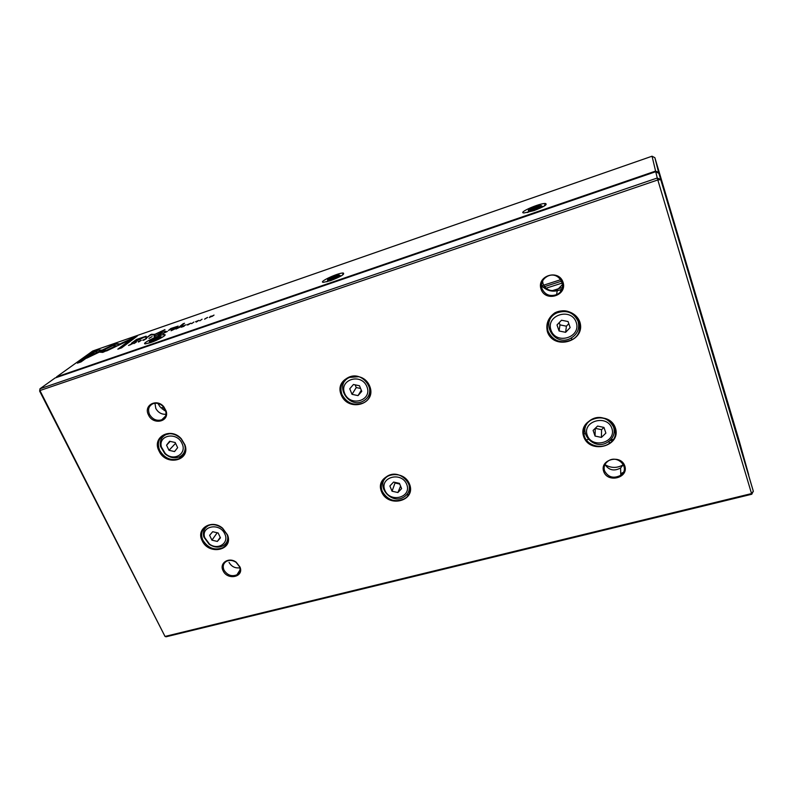 <?xml version="1.0" encoding="UTF-8"?>
<svg xmlns="http://www.w3.org/2000/svg" width="793" height="793" viewBox="0 0 793 793"><rect width="100%" height="100%" fill="white"/><g stroke="black" fill="none" stroke-linecap="round" stroke-linejoin="round"><path stroke-width="1.19" d="M681.98 251.024L753.32 491.234L751.764 494.247L166.074 636.789L165.023 636.442L751.546 493.583L657.813 179.952L39.928 390.543L165.023 636.442L39.65 391.137L39.977 388.778L657.248 178.019L655.742 171.704L55.044 377.993L39.977 388.778L39.65 391.137M547.388 331.702C545.673 323.99 548.141 317.725 554.783 312.888C564.061 308.001 576.204 312.313 579.772 321.77C586.374 341.258 553.811 350.982 547.388 331.702M341.228 394.944C333.566 377.19 362.48 368.101 369.726 386.201C377.081 404.123 348.395 412.697 341.228 394.944M381.532 491.739C374.326 475.027 402.725 467.087 409.535 484.107C416.454 500.968 388.283 508.442 381.532 491.739M158.967 450.85C151.532 437.092 170.852 426.545 181.379 438.866L184.977 444.932C190.835 461.001 165.737 466.542 158.967 450.85M202.146 540.618C195.653 528.653 211.83 518.691 222.635 528.227L227.551 534.988C233.826 550.342 208.678 555.744 202.146 540.618M583.707 436.656C577.165 418.575 609.321 409.575 615.398 428.022C621.583 446.281 589.724 454.726 583.707 436.656M148.44 414.858C143.275 405.203 156.826 397.997 163.824 406.799L166.124 410.992C169.732 421.886 152.999 425.464 148.44 414.858M541.064 289.197C536.316 275.905 558.559 268.668 563.01 282.179C567.58 295.571 545.485 302.52 541.064 289.197M223.061 570.673C218.967 563.07 228.979 556.577 236.235 562.227L240.031 567.074C244.194 577.165 227.353 580.664 223.061 570.673M603.681 471.458C599.429 459.573 620.84 453.893 624.805 465.957C628.899 477.921 607.626 483.363 603.681 471.458M552.255 290.704L562.425 287.462M682.168 251.084L680.959 247.604M164.042 410.407L165.41 409.961M546.03 288.216L562.366 282.992M583.648 431.67L584.837 431.342M611.958 423.908L612.474 423.769M724.168 391.95L753.35 491.343M724.227 391.891L681.296 247.812M751.764 494.247L751.546 493.583L753.32 491.234M660.44 179.674L657.813 179.952L657.248 178.019L660.351 179.357M658.824 173.33L655.742 171.704M604.544 470.864C608.261 477.406 613.673 478.873 620.77 475.255C630.921 468.326 617.549 453.784 607.844 461.268C604.553 463.855 603.453 467.057 604.544 470.864M604.98 464.549C608.955 470.299 614.169 471.439 620.612 467.969L623.397 464.569M620.731 473.689L623.338 472.341M623.318 464.728C617.182 468.326 611.056 468.286 604.94 464.629M609.787 440.621L612.702 440.135M223.993 570.098C227.353 575.262 231.675 576.828 236.948 574.796C239.773 572.933 240.646 570.266 239.575 566.797L236.096 562.346C232.736 560.155 229.504 559.818 226.392 561.335C223.269 563.407 222.466 566.331 223.993 570.098M229.048 562.386C231.546 566.628 235.154 568.432 239.873 567.788M238.574 572.199L239.417 572.189M542.006 288.672C545.009 294.818 549.866 296.8 556.577 294.619C568.938 289.554 559.917 270.354 547.785 276.113C542.551 278.918 540.618 283.101 542.006 288.672M562.614 284.429L557.41 289.742C550.798 291.893 546.02 289.941 543.066 283.884L542.551 281.009M561.94 289.048L560.8 289.643C553.345 292.567 546.902 291.2 541.48 285.549M149.461 414.333C152.524 419.398 156.627 421.222 161.752 419.804C165.321 418.03 166.639 415.026 165.687 410.784L163.576 406.928C160.364 403.587 156.806 402.527 152.91 403.756C148.747 405.927 147.597 409.456 149.461 414.333M165.975 414.283C161.514 414.511 158.114 412.548 155.785 408.375L154.972 403.26M163.427 418.833L162.852 418.734M165.846 411.389L159.968 406.75L157.936 403.459M549.658 318.469L549.44 320.937M578.731 324.396L579.177 321.938M548.677 324.119L548.31 321.106M579.792 324.833L578.632 327.668M548.082 331.296C553.028 341.03 560.82 343.924 571.466 339.959C589.814 331.305 574.291 303.194 556.22 312.71C548.706 317.061 545.99 323.257 548.082 331.296M576.243 322.394C571.188 307.069 545.584 315.089 550.986 330.146C556.002 345.213 581.418 337.57 576.243 322.394M570.137 327.608L568.085 321.542L561.503 320.223L557.003 324.961L559.075 330.988L565.627 332.317L570.137 327.608M578.077 321.304C579.901 328.53 577.532 334.15 570.97 338.165C554.109 347.79 538.893 320.937 556.845 312.928C566.628 309.597 573.706 312.392 578.077 321.304M559.204 322.652L559.967 324.882L559.075 330.988M559.967 324.882L566.4 326.181L565.627 332.317M566.4 326.181L568.809 323.663M585.204 425.712L585.412 427.199M613.841 427.903L614.119 426.426M584.917 429.429L584.372 427.615M614.872 428.379L614.238 430.173M584.372 436.219C587.216 445.497 600.985 449.532 609.222 443.465C625.598 433.166 606.169 409.208 590.27 420.29C584.52 424.453 582.548 429.766 584.372 436.219M347.007 378.132L346.561 379.312M369.439 393.526L370.291 392.604M345.133 380.769L345.49 379.203M370.004 394.438L368.755 395.449M341.952 394.537C346.848 403.24 353.886 406.085 363.045 403.052C379.51 396.084 364.562 369.429 348.464 377.379C341.624 381.175 339.463 386.895 341.952 394.537M385.794 477.158L385.676 478.01M409.416 488.091L409.951 487.427M384.635 479.289L384.655 478.159M410.021 488.944L409.218 489.747M382.226 491.313C387.529 500.195 394.864 502.712 404.242 498.866C419.289 490.748 401.833 467.156 387.291 476.167C381.72 479.854 380.035 484.9 382.226 491.313M165.192 434.99L165.38 434.346M159.72 450.444C164.607 458.364 171.07 461.11 179.109 458.671C184.452 455.806 186.296 451.177 184.65 444.774L181.201 438.955C176.115 434.019 170.624 432.562 164.736 434.594C158.58 437.964 156.915 443.247 159.72 450.444M202.859 540.192C208.014 548.201 214.675 550.709 222.843 547.715C227.492 544.791 228.949 540.479 227.214 534.799L222.496 528.326C217.272 524.46 212.088 523.677 206.923 525.967C201.719 529.238 200.361 533.986 202.859 540.192M611.889 428.369C607.16 414.015 582.112 420.994 587.187 435.109C591.875 449.234 616.746 442.593 611.889 428.369M605.882 433.107L603.959 427.427L597.555 426.069L593.114 430.401L595.047 436.051L601.421 437.409L605.882 433.107M613.633 427.209C615.219 432.998 613.504 437.805 608.509 441.612C593.739 452.565 574.945 429.756 590.954 420.131C601.094 415.591 608.647 417.951 613.633 427.209M366.901 386.637C361.251 372.551 338.73 379.599 344.668 393.457C350.268 407.334 372.66 400.604 366.901 386.637M361.767 391.346L359.487 385.775L353.45 384.486L349.733 388.778L352.023 394.329L358.03 395.618L361.767 391.346M366.455 381.651L368.834 385.547C371.035 392.485 369.112 397.709 363.045 401.218C348.117 409.089 333.655 383.911 349.535 377.428L358.545 376.725M406.7 484.315C401.397 471.062 379.262 477.217 384.863 490.272C390.126 503.327 412.122 497.449 406.7 484.315M401.615 488.617L399.464 483.373L393.586 482.055L389.878 485.99L392.039 491.214L397.898 492.532L401.615 488.617M407.473 481.113L408.534 483.165C410.477 488.984 408.99 493.583 404.053 496.963C390.582 505.765 373.84 483.512 388.352 475.929L392.029 474.551M181.984 443.386C176.928 431.471 157.896 435 161.425 447.093L165.222 453.418C173.617 461.903 187.416 453.765 181.984 443.386M177.652 447.668L175.194 442.514L169.633 441.265L166.55 445.17L168.998 450.315L174.539 451.564L177.652 447.668M185.235 447.46C185.175 451.841 183.262 454.964 179.476 456.827C174.44 458.741 169.573 457.71 164.885 453.735L160.563 446.538C159.522 440.938 161.385 436.923 166.163 434.514L169.94 433.652M224.776 533.917C219.859 522.349 200.669 525.957 204.713 537.595L209.441 544.028C217.857 550.6 229.554 542.997 224.776 533.917M220.454 537.842L218.134 532.975L212.702 531.707L209.61 535.305L211.929 540.162L217.341 541.431L220.454 537.842M227.779 536.851C227.978 540.846 226.392 543.829 223.041 545.802C218.571 547.923 213.961 547.428 209.203 544.305L203.821 536.98C202.592 531.944 204.079 528.168 208.291 525.64L210.403 524.827M595.275 428.289L595.047 436.051M595.305 428.359L601.57 429.687L601.421 437.409M601.57 429.687L603.909 427.417M355.135 384.843L356.255 387.549L352.023 394.329M361.311 390.215L358.03 395.618M356.255 387.549L360.597 388.481M395.231 482.422L392.039 491.214M400.574 486.069L397.898 492.532M395.509 483.096L399.741 484.047M170.168 441.384L166.55 445.17M175.58 443.307L168.998 450.315M217.203 532.757L211.929 540.162M220.206 537.337L217.341 541.431M133.095 343.171L128.555 345.47L133.194 343.389M175.422 328.669L172.884 329.323L171.09 330.75L175.422 328.669M180.417 326.924L177.801 327.618L176.026 329.045L180.417 326.924M143.573 340.286L146.636 338.482L142.7 340.177L143.573 340.286M102.753 352.389L116.432 346.293L115.144 346.214L106.312 350.447L103.516 350.258L99.571 352.151L102.753 352.389M154.04 336.648L158.203 334.408L154.685 336.301L155.012 335.508L154.348 335.736L154.04 336.648M159.948 333.803L158.114 335.241L160.939 334.269L158.927 334.864L162.714 332.842L160.037 333.992M167.422 331.424L164.835 332.108L163.011 333.546L167.422 331.424M196.149 322.008L198.894 320.392L195.574 321.69L197.576 321.294L196.178 322.087M170.901 328.48L168.443 330.483L175.065 327.172L176.661 326.736L175.075 328.193L176.522 327.687L178.177 326.111L170.901 328.48L171.139 329.006M117.354 345.857L121.309 343.974L115.57 343.666L89.361 356.206L86.556 358.228L112.933 345.599L117.354 345.857M111.674 345.53L111.922 346.035L115.798 344.172L120.367 344.42M115.56 343.676L115.798 344.172M116.829 343.736L117.067 344.241M183.074 323.772L179.466 326.676L180.913 326.171L184.511 323.266L183.074 323.772L183.292 324.258M138.458 341.961L141.303 340.326L138.071 341.585L139.895 341.248L138.497 342.041M204.554 319.192L207.627 317.398L204.554 319.192M652.044 156.211L92.731 351.002L56.541 376.913L655.593 171.08L652.044 156.211L654.879 157.698L658.587 172.378L727.627 404.162M533.897 210.641L524.173 212.94C516.897 213.109 539.161 203.177 545.356 203.484C547.983 204.346 544.167 206.725 533.897 210.641M330.552 280.653L323.465 282.328C317.537 282.377 338.363 272.614 343.27 273.02C345.014 274.15 340.772 276.688 330.552 280.653M150.581 342.616L145.288 343.875C140.43 343.845 160.652 334.111 164.508 334.587C167.759 334.557 158.332 340.009 150.581 342.616M187.931 324.942L190.905 323.167L186.92 324.872L187.931 324.942M183.014 325.814L181.26 327.241L184.125 326.25L182.073 326.855L185.82 324.843L183.104 326.022M97.757 349.852L94.149 351.111L77.357 363.174L81.045 361.895L95.041 351.805L97.777 352.023L101.702 350.149L97.757 349.852L100.82 350.565M148.965 338.423L152.137 336.599L148.965 338.423M164.002 331.771L165.678 331.196L164.101 331.989M210.423 316.328L209.342 317.527L214.041 315.079L212.137 316.407L210.522 316.536M134.047 343.567L136.545 341.902L134.047 343.567M199.786 320.828L202.086 319.212L199.786 320.828M154.189 334.874L162.753 330.79L158.967 333.754L160.196 333.328L164.954 329.601L155.012 334.249L150.66 334.557L145.773 338.324L150.858 334.914L154.189 334.874M146.11 336.212L136.475 339.463L131.37 343.319L146.11 336.212L146.338 336.678M191.589 323.663L193.918 322.047L191.589 323.663M137.239 336.113L120.804 343.508L122.102 343.577L131.004 339.305L117.83 349.168L121.616 347.859L137.239 336.113M225.608 543.76L227.006 543.383M406.462 495.05L408.554 494.485M610.303 440.155L613.247 439.362M729.144 409.287L731.969 418.08L727.944 404.39M586.314 439.907L588.188 439.391M614.208 432.334L615.418 432.007M583.807 433.949L585.135 433.593M613.128 425.94L613.782 425.762M561.702 281.138L543.007 287.125M164.637 408.385L162.307 409.138M161.068 407.989L163.745 407.126M541.48 285.876L560.839 279.661M729.322 409.327L748.721 474.858L739.017 440.214L654.879 157.698M661.56 181.884L659.954 176.433L661.56 181.884M743.507 456.887L741.643 450.543L743.507 456.887M726.418 398.542L724.673 392.565L726.418 398.542M673.683 221.475L672.087 216.043L673.683 221.475M527.186 212.554L530.2 210.7M535.156 206.844C529.427 209.025 527.286 210.373 528.733 210.869C532.202 211.057 544.841 205.407 540.667 205.536L535.156 206.844M538.843 207.221L539.161 206.22L535.047 207.191L530.606 209.164L530.249 210.185L538.843 207.221M535.553 208.698L535.047 207.191M530.894 210.036L530.606 209.164M326.706 281.812L327.38 281.297M334.894 275.994C329.184 278.204 326.805 279.632 327.747 280.286C330.512 280.524 342.318 274.973 338.908 275.042L334.894 275.994M336.559 276.975L337.699 275.736L334.497 276.42L328.976 279.582L336.559 276.975M157.301 337.322C151.632 339.543 149.025 341.049 149.471 341.833C151.661 342.1 163.1 336.569 160.295 336.599L157.301 337.322M157.371 338.75L159.155 337.342L156.687 337.798L150.63 341.079L157.371 338.75M335.003 277.659L334.497 276.42M330.522 279.255L330.146 278.343M157.173 338.839L156.687 337.798M152.91 340.663L152.434 339.662M56.442 377.508L56.541 376.913L56.531 377.478M655.781 171.724L655.593 171.08L658.587 172.378M658.676 172.676L657.764 172.775M204.743 319.034L206.963 317.686L204.772 319.113M79.221 362.52L94.387 351.616L98.005 350.357M94.387 351.616L94.149 351.111M149.173 338.254L151.483 336.876L149.213 338.333M89.391 356.87L111.922 346.035M89.609 356.721L89.361 356.206M176.799 327.043L177.662 326.785M211.543 316.566L211.305 316.02M165.529 332.217L166.808 331.563L165.568 332.307M154.595 336.272L154.348 335.736M151.354 334.924L154.526 334.745M152.117 334.656L151.869 334.131M144.822 337.184L146.209 336.767M140.163 339.107L144.722 336.956L137.377 339.394L135.712 340.653L140.262 339.315M100.711 352.241L103.764 350.774L106.559 350.962L115.51 346.729M115.391 346.729L115.144 346.214M106.559 350.962L106.312 350.447M103.764 350.774L103.516 350.258M178.524 327.717L179.803 327.073L178.564 327.806M173.568 329.442L174.837 328.788L173.608 329.521M130.3 344.767L132.59 343.438L130.339 344.846M121.983 343.567L135.772 337.223M133.799 337.907L133.561 337.402M119.594 348.563L131.242 339.82L131.004 339.305M585.63 424.979L586.513 424.731M620.612 467.969L620.77 475.255M240.031 569.88L236.948 574.796M557.41 289.742L556.577 294.619M560.8 289.643L560.492 291.546M165.45 416.186L161.752 419.804M571.466 339.959L571.703 337.759M556.934 312.392L556.845 312.928M609.222 443.465L609.222 441.086M179.109 458.671L184.759 452.406M349.941 376.814L349.535 377.428M166.708 433.959L166.163 434.514M204.713 537.595L203.821 536.98M161.425 447.093L160.563 446.538M544.295 206.051L545.356 203.484M342.517 275.092L343.27 273.02M163.963 336.173L164.508 334.587M149.471 341.833L149.025 343.121M160.632 336.718L162.228 337.322M327.747 280.286L327.241 281.674M339.414 275.25L341.099 275.984M528.733 210.869L528.128 212.346M541.371 205.873L543.027 206.666"/></g></svg>
